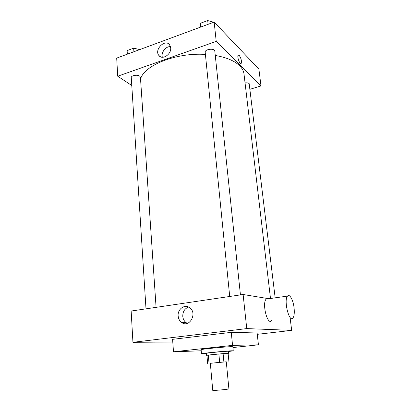 <?xml version="1.0" encoding="UTF-8"?>
<svg xmlns="http://www.w3.org/2000/svg" width="411" height="411" viewBox="0 0 411 411"><rect width="100%" height="100%" fill="white"/><g stroke="black" fill="none" stroke-linecap="round" stroke-linejoin="round"><path stroke-width="0.62" d="M228.131 389.094L228.891 388.893L226.286 361.814L225.521 361.86L210.334 363.293L212.754 390.393C212.333 390.743 224.992 389.674 228.131 389.094M207.658 363.535L206.933 355.304L218.878 353.999L219.654 362.353L210.34 363.324M226.291 361.855L219.654 362.353M228.917 361.582L228.12 353.393L223.101 353.64L223.892 361.973M218.878 353.999L223.101 353.64M228.126 353.419L228.48 353.326C229.071 352.982 205.978 355.125 206.62 355.356L206.939 355.376M206.62 355.356L206.44 353.311C205.783 353.1 222.978 351.415 227.242 351.266L228.28 351.282L228.48 353.326M208.3 355.089L209.035 363.375M206.461 353.578L201.472 353.763C200.46 353.47 225.68 350.989 231.789 350.794L233.248 350.819L228.305 351.554M201.472 353.763L201.123 349.684C200.1 349.278 225.274 346.766 231.378 346.673L232.842 346.74L233.248 350.819M201.215 350.783L173.504 351.795L232.559 345.379L258.427 344.819L232.924 347.547M173.504 351.795L172.579 339.337L231.259 332.345L232.559 345.379M231.259 332.345L257.116 332.972L258.427 344.819M257.271 334.333L291.682 330.372L246.749 328.589L132.938 342.317L172.774 341.998M290.171 318.361L291.682 330.372M268.902 298.725L243.122 294.497L131.15 311.035L132.938 342.317M267.864 298.874L266.785 298.669M271.573 320.672C267.438 325.82 261.761 303.102 266.205 299.11L268.321 298.807M243.122 294.497L246.749 328.589M178.153 316.018C177.367 309.18 184.78 303.77 189.671 307.705C197.732 313.1 189.466 328.358 181.672 322.496C179.607 320.996 178.436 318.838 178.153 316.018M188.623 307.068C184.688 308.517 182.741 311.605 182.777 316.336C183.059 319.116 184.226 321.248 186.27 322.727L187.385 323.344M294.035 307.531C293.141 299.886 289.55 293.444 287.536 296.09C283.498 300.081 289.21 323.19 292.94 318.016C294.245 316.141 294.61 312.648 294.035 307.531M140.557 79.184C143.711 65.549 175.872 52.428 205.408 54.416M215.266 55.464C226.466 57.422 234.573 60.843 239.582 65.729C242.187 68.344 243.661 71.124 244.011 74.072L270.5 298.499M240.44 294.893L214.814 51.159C214.727 47.964 204.621 49.104 205.192 52.243L229.713 296.48M245.048 82.904C246.96 82.693 248.336 82.935 249.174 83.623L275.159 297.841M145.997 308.841L131.284 77.628C130.924 75.526 137.423 74.36 139.673 76.127L140.423 77.237L156.082 307.351M250.109 89.254L261 85.909L216.217 41.403L117.726 76.225L131.787 85.509M117.726 76.225L116.693 58.11L214.162 22.086L258.889 69.094L261 85.909M214.162 22.086L216.217 41.403M170.678 47.794C171.541 54.365 162.186 60.396 158.882 55.485C153.92 49.664 165.253 38.423 169.645 44.891L170.678 47.794M238.401 55.023L239.243 55.403C241.144 58.331 241.796 60.998 241.185 63.392C239.957 65.169 236.793 56.559 238.185 55.182L239.243 55.403C241.144 58.331 241.791 60.998 241.185 63.392L240.964 63.546M162.376 57.257C160.773 52.706 165.808 46.094 170.478 46.659M213.679 22.261L207.714 20.55L200.321 23.309L200.039 27.306M207.714 20.55L208.105 24.321M200.321 23.309L200.691 27.064M203.491 22.122L206.707 20.925M209.286 21.002L210.108 21.238M139.73 49.597L133.662 48.154L127.122 50.594L127.348 54.17M133.662 48.154L133.899 51.75M130.328 49.397L133.174 48.339M134.145 48.267L137.644 49.099M181.672 322.496L186.27 322.727M287.536 296.09L266.205 299.11M160.583 56.836L158.882 55.485"/></g></svg>
